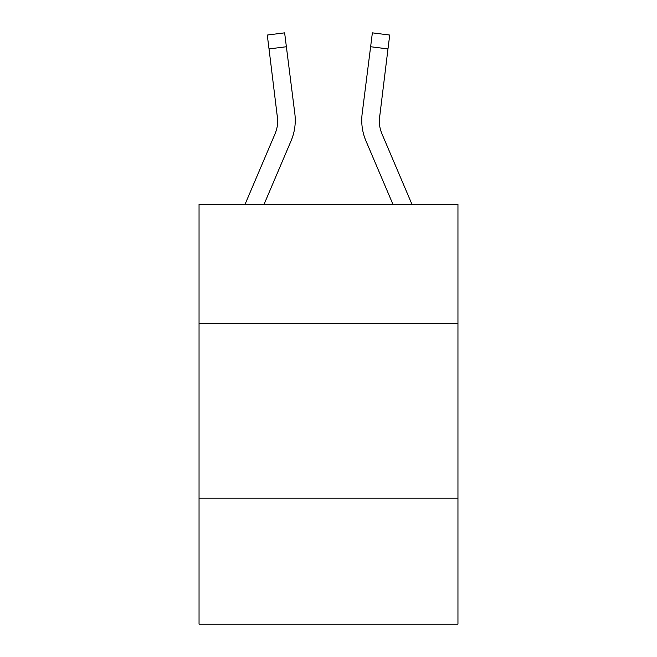 <?xml version="1.0" encoding="UTF-8"?>
<svg xmlns="http://www.w3.org/2000/svg" width="657" height="657" viewBox="0 0 657 657"><rect width="100%" height="100%" fill="white"/><g stroke="black" fill="none" stroke-linecap="round" stroke-linejoin="round"><path stroke-width="0.99" d="M457.954 323.252L457.954 204.294L199.046 204.294L199.046 323.252L457.954 323.252L457.954 624.15L199.046 624.15L199.046 323.252M457.954 498.195L199.046 498.195M264.065 204.294L291.067 140.877A52.486 52.486 0 0 0 294.845 113.743L286.378 46.737L269.025 48.93L267.268 35.043L284.629 32.85L286.378 46.737M245.053 204.294L274.971 134.028A34.985 34.985 -149.3 0 0 277.763 120.387L269.025 48.93M295.198 122.867L295.264 120.732L295.198 122.867M294.582 111.641L294.845 113.743M379.237 120.387L379.508 115.936A34.985 34.985 143.1 0 0 382.029 134.028L411.947 204.294L382.029 134.028A34.985 34.985 143.1 0 1 379.237 120.379L387.975 48.93L370.622 46.737L372.371 32.85L389.732 35.043L372.371 32.85L389.732 35.043L372.371 32.85L389.732 35.043L372.371 32.85L389.732 35.043L372.371 32.85L389.732 35.043L372.371 32.85L389.732 35.043L372.371 32.85L389.732 35.043L372.371 32.85L389.732 35.043L372.371 32.85L389.732 35.043L372.371 32.85L389.732 35.043L372.371 32.85L389.732 35.043L372.371 32.85L389.732 35.043L372.371 32.85L389.732 35.043L387.975 48.93M392.935 204.294L365.933 140.877A52.486 52.486 143.1 0 1 362.155 113.743L370.622 46.737M274.971 134.028A34.985 34.985 0 0 0 277.492 115.936L277.763 120.379M295.264 120.297L295.198 122.884L295.264 120.297M267.268 35.043L284.629 32.85M361.736 120.297L361.802 122.884L361.736 120.297M362.155 113.743L362.418 111.641"/></g></svg>
